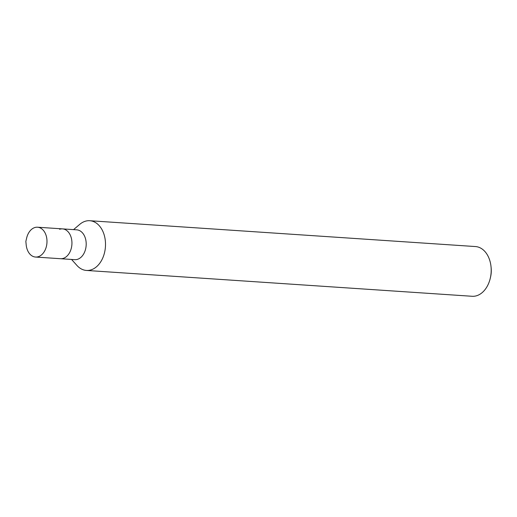 <?xml version="1.0" encoding="UTF-8"?>
<svg xmlns="http://www.w3.org/2000/svg" width="517" height="517" viewBox="0 0 517 517"><rect width="100%" height="100%" fill="white"/><g stroke="black" fill="none" stroke-linecap="round" stroke-linejoin="round"><path stroke-width="0.78" d="M71.559 259.456L76.994 265.499A24.913 17.371 -86.2 0 0 86.436 270.443L472.124 296.28A24.913 17.371 -86.2 0 0 476.939 295.646A24.913 17.371 -86.2 0 0 490.258 278.34A24.913 17.371 -86.2 0 0 491.034 266.753A24.913 17.371 -86.2 0 0 475.459 246.557L89.764 220.72A24.913 17.371 -86.2 0 0 84.956 221.354A24.913 17.371 -86.2 0 0 79.747 224.359L73.556 229.626M86.436 270.443A24.913 17.371 -86.2 0 0 91.25 269.809A24.913 17.371 -86.2 0 0 105.494 243.294A24.913 17.371 -86.2 0 0 89.764 220.72M35.544 257.046A14.948 10.424 -86.2 0 0 38.432 256.665A14.948 10.424 -86.2 0 0 46.982 240.754A14.948 10.424 -86.2 0 0 37.541 227.215A14.948 10.424 -86.2 0 0 34.658 227.59A14.948 10.424 -86.2 0 0 26.664 237.975L25.85 241.413L26.199 244.929A14.948 10.424 -86.2 0 0 35.544 257.046L60.495 258.713A14.948 10.424 -86.2 0 0 63.384 258.338A14.948 10.424 -86.2 0 1 60.495 258.713L74.752 259.67A14.948 10.424 -86.2 0 0 77.64 259.288A14.948 10.424 -86.2 0 0 86.19 243.384A14.948 10.424 -86.2 0 0 76.755 229.839L62.492 228.882A14.948 10.424 -86.2 0 0 59.61 229.264M62.492 228.882A14.948 10.424 -86.2 0 1 71.934 242.428A14.948 10.424 -86.2 0 1 63.384 258.338A14.948 10.424 -86.2 0 0 71.934 242.428A14.948 10.424 -86.2 0 0 62.492 228.882L37.541 227.215M490.258 278.34L490.53 277.196A19.93 13.894 -86.2 0 0 491.15 267.922L491.034 266.753"/></g></svg>
